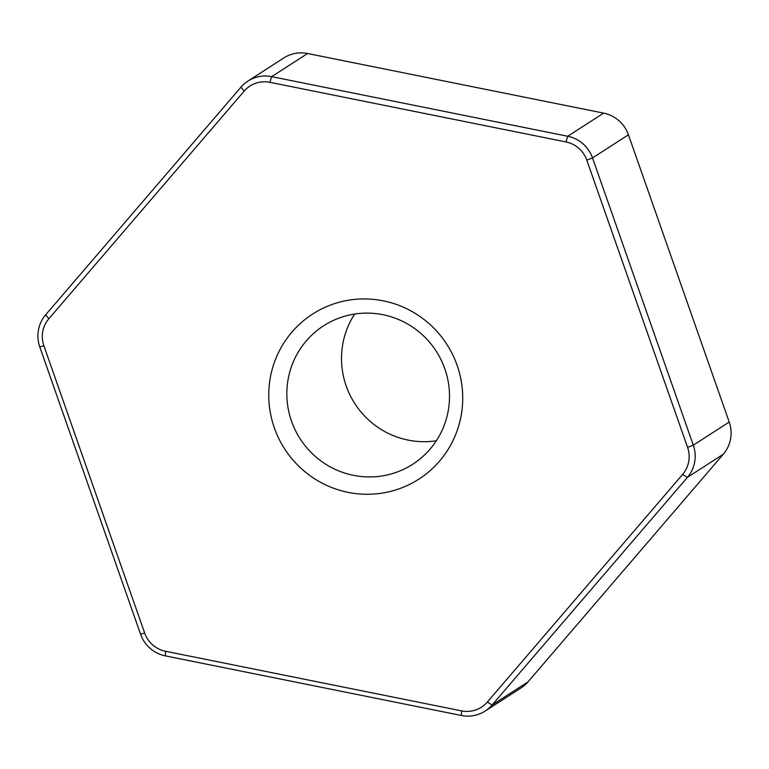 <?xml version="1.0" encoding="UTF-8"?>
<svg xmlns="http://www.w3.org/2000/svg" width="769" height="769" viewBox="0 0 769 769"><rect width="100%" height="100%" fill="white"/><g stroke="black" fill="none" stroke-linecap="round" stroke-linejoin="round"><path stroke-width="1.15" d="M247.897 81.101L283.799 57.963A32.98 32.423 57.2 0 1 307.581 53.503L603.627 113.12A32.98 32.423 57.2 0 1 628.436 134.796L729.214 422.037A32.98 32.423 57.2 0 1 723.302 454.219L528.034 681.853A32.98 32.423 57.2 0 1 521.103 687.899L485.201 711.037A32.98 32.423 -122.8 0 0 492.131 705L687.399 477.366A32.98 32.423 -122.8 0 0 693.311 445.184L592.534 157.943A32.98 32.423 -122.8 0 0 567.733 136.257L271.678 76.65A32.98 32.423 -122.8 0 0 247.897 81.101A32.98 32.423 -122.8 0 0 240.966 87.147L45.698 314.781A32.98 32.423 -122.8 0 0 39.786 346.963L140.564 634.204A32.98 32.423 -122.8 0 0 165.373 655.88L461.419 715.497A32.98 32.423 -122.8 0 0 485.201 711.037M144.668 633.05L43.891 345.8A27.703 27.232 57.2 0 1 48.851 318.77L244.119 91.146A27.703 27.232 57.2 0 1 269.919 82.321L565.965 141.938A27.703 27.232 57.2 0 1 586.805 160.144L687.582 447.395A27.703 27.232 57.2 0 1 682.612 474.425L487.344 702.049A27.703 27.232 57.2 0 1 461.544 710.873L165.498 651.256A27.703 27.232 57.2 0 1 144.668 633.05L140.564 634.204M461.112 415.808A98.163 96.49 -122.8 0 0 333.265 304.063A98.163 96.49 -122.8 0 0 302.823 469.936A98.163 96.49 -122.8 0 0 461.112 415.808M288.192 378.915A82.331 80.928 57.2 0 1 323.576 325.825A82.331 80.928 57.2 0 1 413.184 327.498A82.331 80.928 57.2 0 1 448.173 411.127A82.331 80.928 57.2 0 1 412.79 464.216A82.331 80.928 57.2 0 1 323.182 462.544A82.331 80.928 57.2 0 1 288.192 378.915M354.672 314.031A82.331 80.928 -122.8 0 0 342.859 343.666A82.331 80.928 -122.8 0 0 436.359 440.762M603.627 113.12L567.733 136.257L565.965 141.938M586.805 160.144L592.534 157.943L628.436 134.796M269.919 82.321L271.678 76.65L307.581 53.503M43.891 345.8L39.786 346.963M165.373 655.88L165.498 651.256M461.419 715.497L461.544 710.873M528.034 681.853L492.131 705L487.344 702.049M723.302 454.219L687.399 477.366L682.612 474.425M729.214 422.037L693.311 445.184L687.582 447.395M240.966 87.147L244.119 91.146M45.698 314.781L48.851 318.77"/></g></svg>
